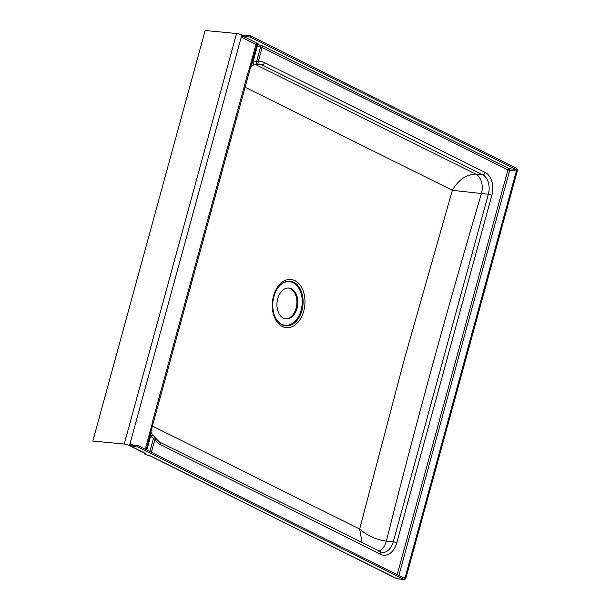 <?xml version="1.0" encoding="UTF-8"?>
<svg xmlns="http://www.w3.org/2000/svg" width="610" height="610" viewBox="0 0 610 610"><rect width="100%" height="100%" fill="white"/><g stroke="black" fill="none" stroke-linecap="round" stroke-linejoin="round"><path stroke-width="0.91" d="M297.07 308.279A15.494 10.416 95.5 0 0 288.873 288.042A15.494 10.416 95.5 0 0 277.733 298.656A15.494 10.416 95.5 0 0 285.93 318.893A15.494 10.416 95.5 0 0 297.07 308.279M288.393 288.019A15.494 10.416 -84.5 0 1 296.117 308.195A15.494 10.416 -84.5 0 1 285.45 318.832M245.09 87.245L452.345 190.305L404.239 359.557L359.671 529.038L152.63 426.176M273.501 296.056A24.225 16.279 -84.5 0 1 294.897 280.623A24.225 16.279 -84.5 0 1 303.734 311.108A24.225 16.279 -84.5 0 1 282.338 326.541A24.225 16.279 -84.5 0 1 273.501 296.056M273.913 296.536A22.463 15.098 -84.5 0 1 279.815 285.564A22.463 15.098 -84.5 0 1 297.71 285.32A22.463 15.098 -84.5 0 1 301.95 310.498A22.463 15.098 -84.5 0 1 276.559 319.617A22.463 15.098 -84.5 0 1 273.913 296.536M279.639 285.747A21.952 14.754 -84.5 0 1 297.032 285.777A21.952 14.754 -84.5 0 1 301.096 310.292A21.952 14.754 -84.5 0 1 276.421 319.404M241.819 34.976A3.873 0.717 -164.7 0 0 236.55 33.497L205.143 30.5L92.834 441.045L124.234 444.042A3.873 0.717 15.3 0 1 129.511 445.521L241.819 34.976L242.627 35.372A2.585 1.853 -63.5 0 1 243.664 35.136L250.329 35.776L249.993 36.996L515.892 169.397A1.289 0.869 -84.5 0 1 516.365 171.021L405.208 577.334A1.289 0.869 -84.5 0 1 404.285 578.211A1.289 0.869 -84.5 0 1 404.072 578.15L138.173 445.75L137.837 446.978L403.736 579.378A2.585 1.738 -84.5 0 0 404.155 579.5L397.499 578.867A2.585 1.738 95.5 0 1 397.072 578.737L403.736 579.378M250.329 35.776L516.228 168.177A2.585 1.738 -84.5 0 1 517.166 171.425L406.016 577.731A2.585 1.738 -84.5 0 1 404.155 579.5M129.511 445.521L130.311 445.925A2.585 1.853 -63.5 0 0 130.692 446.207A2.585 1.853 -63.5 0 0 131.173 446.337L137.837 446.978M150.647 436.12L151.28 435.586M153.232 438.834L153.88 438.041M145.637 454.511L148.909 455.464A3.873 0.717 15.3 0 1 151.265 456.341L397.072 578.737A2.585 1.853 -63.5 0 1 396.591 578.608A2.585 2.585 0 0 0 397.499 578.867M144.227 452.948A2.585 2.303 83.5 0 0 145.721 454.541A5.162 0.953 15.3 0 0 145.111 453.276L131.173 446.337M242.627 35.372L242.048 37.492L255.979 44.431L248.933 70.203A19.367 13.016 95.5 0 0 247.706 73.688L152.63 421.251A19.367 13.016 95.5 0 0 151.875 424.972L145.233 449.265M134.017 445.353L130.891 443.805L130.311 445.925M130.891 443.805A1.289 0.923 -63.5 0 0 131.508 445.117L138.173 445.75M249.993 36.996L243.337 36.364A1.289 0.923 -63.5 0 0 242.048 37.492M378.795 551.219A15.494 10.416 95.5 0 0 386.351 541.177C376.385 539.819 367.494 535.771 359.671 529.038L362.149 542.93M481.435 193.614A15.494 10.416 95.5 0 0 475.785 174.109C466.208 174.429 458.4 179.82 452.345 190.305L488.336 194.27L393.252 541.832L386.351 541.177C415.463 425.078 447.153 309.224 481.435 193.614M150.525 433.885L150.662 436.051L152.233 434.709L151.105 431.773M151.379 452.33L154.97 439.215A18.079 12.147 95.5 0 0 160.026 444.4L380.8 554.337A18.079 12.147 95.5 0 0 396.767 542.816L491.851 195.253A18.079 12.147 95.5 0 0 485.255 172.508L264.481 62.571A18.079 12.147 95.5 0 0 258.144 62.083A2.585 0.48 -164.7 0 0 256.574 61.496A2.585 0.389 82.8 0 1 256.558 64.462L253.287 65.118A2.585 0.435 74.4 0 0 252.929 62.228L257.374 45.986L260.562 46.909L256.574 61.496L252.929 62.228L251.732 63.92M146.827 450.066L150.662 436.051L153.4 438.636L154.704 437.034L152.233 434.709M256.558 64.462L256.558 64.462A2.585 2.585 0 0 0 257.016 64.363L261.911 64.835L482.685 174.773L475.785 174.109L255.636 64.599M152.363 425.803L151.875 424.972L152.462 425.33M249.2 71.706L248.933 70.203L249.353 71.256M257.267 43.302A1.289 0.923 116.5 0 0 255.979 44.431A3.873 0.717 15.3 0 1 256.863 45.186L257.466 44.492A1.289 1.151 -96.5 0 1 257.877 44.56A5.162 0.953 -164.7 0 0 257.267 43.302L243.337 36.364M256.703 45.75L257.374 45.986L257.877 44.56L261.065 45.491A3.873 0.717 -164.7 0 1 263.421 46.36L509.228 168.764L515.892 169.397M396.591 578.608L150.777 456.204A2.585 1.853 -63.5 0 0 151.265 456.341M130.692 446.207L144.631 453.146A2.585 1.853 -63.5 0 0 145.111 453.276M154.704 437.034A2.585 2.585 0 0 1 155.329 437.797A2.585 1.357 -28.6 0 1 154.97 439.215A2.585 0.48 15.3 0 0 153.4 438.636L149.862 451.575M256.619 64.424A2.585 1.838 72.5 0 0 257.016 64.363A2.585 1.838 72.5 0 0 258.144 62.083L262.132 47.496L507.947 169.893L397.194 574.727M236.55 33.497L124.234 444.042M405.208 577.334L401.754 576.999M398.856 575.558L509.701 170.388L516.365 171.021M396.767 542.816A2.585 0.48 -164.7 0 0 393.252 541.832A15.494 10.416 -84.5 0 1 382.112 552.446L159.271 441.907A2.585 1.853 -63.5 0 1 160.026 444.4M485.255 172.508A2.585 1.853 116.5 0 1 482.685 174.773A15.494 10.416 -84.5 0 1 488.336 194.27A2.585 0.48 -164.7 0 1 491.851 195.253M257.016 64.363L259.364 64.103A15.494 10.416 -84.5 0 1 261.911 64.835A2.585 1.853 116.5 0 0 264.481 62.571M509.701 170.388A1.289 0.869 95.5 0 0 509.228 168.764A1.289 0.923 116.5 0 0 507.947 169.893L509.701 170.388M261.065 45.491L260.562 46.909A2.585 0.48 15.3 0 1 262.132 47.496A1.289 0.923 116.5 0 1 263.421 46.36M380.8 554.337A2.585 1.853 -63.5 0 0 380.045 551.844M146.186 449.745L153.506 421.998A3.873 0.717 -164.7 0 0 152.63 421.251M153.506 421.998L248.59 74.435A3.873 0.717 -164.7 0 0 247.706 73.688M150.777 456.204L145.668 454.572A2.585 2.585 0 0 1 143.899 452.78M155.329 437.797L159.271 441.907M253.287 65.118L251.046 66.452M256.863 45.186L248.59 74.435"/></g></svg>
